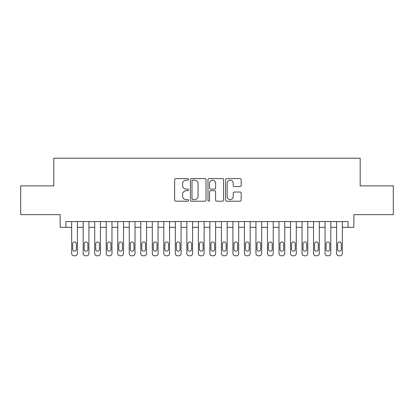 <?xml version="1.0" encoding="UTF-8"?>
<svg xmlns="http://www.w3.org/2000/svg" width="414" height="414" viewBox="0 0 414 414"><rect width="100%" height="100%" fill="white"/><g stroke="black" fill="none" stroke-linecap="round" stroke-linejoin="round"><path stroke-width="0.62" d="M188.572 179.381A0.792 0.792 0 0 0 187.78 178.589L175.769 178.589A1.128 1.128 0 0 0 174.636 179.723L174.636 200.071A1.128 1.128 0 0 0 175.769 201.204L187.78 201.204A0.792 0.792 0 0 0 188.572 200.412A0.792 0.792 0 0 0 187.78 199.62L186.228 199.62A3.617 3.617 0 0 1 182.61 196.003L182.61 194.306A3.617 3.617 0 0 1 186.228 190.688L187.78 190.688A0.792 0.792 0 0 0 188.572 189.897A0.792 0.792 0 0 0 187.78 189.105L186.228 189.105A3.617 3.617 0 0 1 182.61 185.488L182.61 183.79A3.617 3.617 0 0 1 186.228 180.173L187.78 180.173A0.792 0.792 0 0 0 188.572 179.381M240.042 186.559A1.128 1.128 0 0 0 241.171 185.431L241.171 179.723A1.128 1.128 0 0 0 240.042 178.589L226.701 178.589A1.128 1.128 0 0 0 225.568 179.723L225.568 200.071A1.128 1.128 0 0 0 226.701 201.204L240.042 201.204A1.128 1.128 0 0 0 241.171 200.071L241.171 193.172A1.128 1.128 0 0 0 240.042 192.044L234.329 192.044A1.128 1.128 0 0 0 233.201 193.172L233.201 196.593A3.022 3.022 0 0 1 230.174 199.62A3.022 3.022 0 0 1 227.151 196.593L227.151 183.2A3.022 3.022 0 0 1 230.174 180.173A3.022 3.022 0 0 1 233.201 183.2L233.201 185.431A1.128 1.128 0 0 0 234.329 186.559L240.042 186.559M348.091 227.327L353.851 227.327L353.851 214.659L393.3 214.659L393.3 185.865L360.185 185.865L360.185 158.22L53.815 158.22L53.815 185.865L20.7 185.865L20.7 214.659L60.149 214.659L60.149 227.327L71.669 227.327L71.669 253.477A2.303 2.303 0 0 0 73.971 255.78L75.12 255.78A2.303 2.303 0 0 0 77.423 253.477L77.423 227.327L83.183 227.327L83.183 253.477A2.303 2.303 0 0 0 85.486 255.78L86.64 255.78A2.303 2.303 0 0 0 88.943 253.477L88.943 227.327L94.702 227.327L94.702 253.477A2.303 2.303 0 0 0 97.005 255.78L98.159 255.78A2.303 2.303 0 0 0 100.462 253.477L100.462 227.327L106.222 227.327L106.222 253.477A2.303 2.303 0 0 0 108.525 255.78L109.674 255.78A2.303 2.303 0 0 0 111.977 253.477L111.977 227.327L117.736 227.327L117.736 253.477A2.303 2.303 0 0 0 120.039 255.78L121.193 255.78A2.303 2.303 0 0 0 123.496 253.477L123.496 227.327L129.256 227.327L129.256 253.477A2.303 2.303 0 0 0 131.559 255.78L132.713 255.78A2.303 2.303 0 0 0 135.016 253.477L135.016 227.327L140.77 227.327L140.77 253.477A2.303 2.303 0 0 0 143.078 255.78L144.227 255.78A2.303 2.303 0 0 0 146.53 253.477L146.53 227.327L152.29 227.327L152.29 253.477A2.303 2.303 0 0 0 154.593 255.78L155.747 255.78A2.303 2.303 0 0 0 158.05 253.477L158.05 227.327L163.809 227.327L163.809 253.477A2.303 2.303 0 0 0 166.112 255.78L167.261 255.78A2.303 2.303 0 0 0 169.569 253.477L169.569 227.327L175.324 227.327L175.324 253.477A2.303 2.303 0 0 0 177.632 255.78L178.781 255.78A2.303 2.303 0 0 0 181.084 253.477L181.084 227.327L186.843 227.327L186.843 253.477A2.303 2.303 0 0 0 189.146 255.78L190.3 255.78A2.303 2.303 0 0 0 192.603 253.477L192.603 227.327L198.363 227.327L198.363 253.477A2.303 2.303 0 0 0 200.666 255.78L201.815 255.78A2.303 2.303 0 0 0 204.123 253.477L204.123 227.327L209.877 227.327L209.877 253.477A2.303 2.303 0 0 0 212.185 255.78L213.334 255.78A2.303 2.303 0 0 0 215.637 253.477L215.637 227.327L221.397 227.327L221.397 253.477A2.303 2.303 0 0 0 223.7 255.78L224.854 255.78A2.303 2.303 0 0 0 227.157 253.477L227.157 227.327L232.916 227.327L232.916 253.477A2.303 2.303 0 0 0 235.219 255.78L236.368 255.78A2.303 2.303 0 0 0 238.676 253.477L238.676 227.327L244.431 227.327L244.431 253.477A2.303 2.303 0 0 0 246.739 255.78L247.888 255.78A2.303 2.303 0 0 0 250.191 253.477L250.191 227.327L255.95 227.327L255.95 253.477A2.303 2.303 0 0 0 258.253 255.78L259.407 255.78A2.303 2.303 0 0 0 261.71 253.477L261.71 227.327L267.47 227.327L267.47 253.477A2.303 2.303 0 0 0 269.773 255.78L270.922 255.78A2.303 2.303 0 0 0 273.23 253.477L273.23 227.327L278.984 227.327L278.984 253.477A2.303 2.303 0 0 0 281.287 255.78L282.441 255.78A2.303 2.303 0 0 0 284.744 253.477L284.744 227.327L290.504 227.327L290.504 253.477A2.303 2.303 0 0 0 292.807 255.78L293.961 255.78A2.303 2.303 0 0 0 296.264 253.477L296.264 227.327L302.023 227.327L302.023 253.477A2.303 2.303 0 0 0 304.326 255.78L305.475 255.78A2.303 2.303 0 0 0 307.778 253.477L307.778 227.327L313.538 227.327L313.538 253.477A2.303 2.303 0 0 0 315.841 255.78L316.995 255.78A2.303 2.303 0 0 0 319.297 253.477L319.297 227.327L325.057 227.327L325.057 253.477A2.303 2.303 0 0 0 327.36 255.78L328.514 255.78A2.303 2.303 0 0 0 330.817 253.477L330.817 227.327L336.577 227.327L336.577 253.477A2.303 2.303 0 0 0 338.88 255.78L340.029 255.78A2.303 2.303 0 0 0 342.331 253.477L342.331 227.327L348.091 227.327L348.091 221.568L65.909 221.568L65.909 227.327M206.012 179.723A1.128 1.128 0 0 0 204.878 178.589L191.542 178.589A1.128 1.128 0 0 0 190.409 179.723L190.409 200.071A1.128 1.128 0 0 0 191.542 201.204L204.878 201.204A1.128 1.128 0 0 0 206.012 200.071L206.012 179.723M209.122 178.589L222.458 178.589A1.128 1.128 0 0 1 223.591 179.723L223.591 200.071A1.128 1.128 0 0 1 222.458 201.204L216.75 201.204A1.128 1.128 0 0 1 215.622 200.071L215.622 191.817A1.128 1.128 0 0 0 214.488 190.688L210.7 190.688A1.128 1.128 0 0 0 209.572 191.817L209.572 200.412A0.792 0.792 0 0 1 208.78 201.204A0.792 0.792 0 0 1 207.988 200.412L207.988 179.723A1.128 1.128 0 0 1 209.122 178.589M192.784 180.173A0.792 0.792 0 0 0 191.992 180.965L191.992 198.829A0.792 0.792 0 0 0 192.784 199.62L194.425 199.62A3.617 3.617 0 0 0 198.042 196.003L198.042 183.79A3.617 3.617 0 0 0 194.425 180.173L192.784 180.173M215.622 183.252A3.022 3.022 0 0 0 212.594 180.23A3.022 3.022 0 0 0 209.572 183.252L209.572 187.977A1.128 1.128 0 0 0 210.7 189.105L214.488 189.105A1.128 1.128 0 0 0 215.622 187.977L215.622 183.252M77.423 221.568L77.423 253.477M71.669 221.568L71.669 253.477M76.388 249.326A1.842 1.842 0 0 1 74.546 251.169A1.842 1.842 0 0 1 72.704 249.326L72.704 243.799A1.842 1.842 0 0 1 74.546 241.957A1.842 1.842 0 0 1 76.388 243.799L76.388 249.326M73.971 255.78L75.12 255.78M88.943 221.568L88.943 253.477M83.183 221.568L83.183 253.477M87.908 249.326A1.842 1.842 0 0 1 86.065 251.169A1.842 1.842 0 0 1 84.218 249.326L84.218 243.799A1.842 1.842 0 0 1 86.065 241.957A1.842 1.842 0 0 1 87.908 243.799L87.908 249.326M85.486 255.78L86.64 255.78M100.462 221.568L100.462 253.477M94.702 221.568L94.702 253.477M99.422 249.326A1.842 1.842 0 0 1 97.58 251.169A1.842 1.842 0 0 1 95.737 249.326L95.737 243.799A1.842 1.842 0 0 1 97.58 241.957A1.842 1.842 0 0 1 99.422 243.799L99.422 249.326M97.005 255.78L98.159 255.78M111.977 221.568L111.977 253.477M106.222 221.568L106.222 253.477M110.942 249.326A1.842 1.842 0 0 1 109.099 251.169A1.842 1.842 0 0 1 107.257 249.326L107.257 243.799A1.842 1.842 0 0 1 109.099 241.957A1.842 1.842 0 0 1 110.942 243.799L110.942 249.326M108.525 255.78L109.674 255.78M123.496 221.568L123.496 253.477M117.736 221.568L117.736 253.477M122.461 249.326A1.842 1.842 0 0 1 120.619 251.169A1.842 1.842 0 0 1 118.771 249.326L118.771 243.799A1.842 1.842 0 0 1 120.619 241.957A1.842 1.842 0 0 1 122.461 243.799L122.461 249.326M120.039 255.78L121.193 255.78M135.016 221.568L135.016 253.477M129.256 221.568L129.256 253.477M133.976 249.326A1.842 1.842 0 0 1 132.133 251.169A1.842 1.842 0 0 1 130.291 249.326L130.291 243.799A1.842 1.842 0 0 1 132.133 241.957A1.842 1.842 0 0 1 133.976 243.799L133.976 249.326M131.559 255.78L132.713 255.78M146.53 221.568L146.53 253.477M140.77 221.568L140.77 253.477M145.495 249.326A1.842 1.842 0 0 1 143.653 251.169A1.842 1.842 0 0 1 141.811 249.326L141.811 243.799A1.842 1.842 0 0 1 143.653 241.957A1.842 1.842 0 0 1 145.495 243.799L145.495 249.326M143.078 255.78L144.227 255.78M158.05 221.568L158.05 253.477M152.29 221.568L152.29 253.477M157.015 249.326A1.842 1.842 0 0 1 155.172 251.169A1.842 1.842 0 0 1 153.325 249.326L153.325 243.799A1.842 1.842 0 0 1 155.172 241.957A1.842 1.842 0 0 1 157.015 243.799L157.015 249.326M154.593 255.78L155.747 255.78M169.569 221.568L169.569 253.477M163.809 221.568L163.809 253.477M168.529 249.326A1.842 1.842 0 0 1 166.687 251.169A1.842 1.842 0 0 1 164.844 249.326L164.844 243.799A1.842 1.842 0 0 1 166.687 241.957A1.842 1.842 0 0 1 168.529 243.799L168.529 249.326M166.112 255.78L167.261 255.78M181.084 221.568L181.084 253.477M175.324 221.568L175.324 253.477M180.049 249.326A1.842 1.842 0 0 1 178.206 251.169A1.842 1.842 0 0 1 176.364 249.326L176.364 243.799A1.842 1.842 0 0 1 178.206 241.957A1.842 1.842 0 0 1 180.049 243.799L180.049 249.326M177.632 255.78L178.781 255.78M192.603 221.568L192.603 253.477M186.843 221.568L186.843 253.477M191.568 249.326A1.842 1.842 0 0 1 189.726 251.169A1.842 1.842 0 0 1 187.878 249.326L187.878 243.799A1.842 1.842 0 0 1 189.726 241.957A1.842 1.842 0 0 1 191.568 243.799L191.568 249.326M189.146 255.78L190.3 255.78M204.123 221.568L204.123 253.477M198.363 221.568L198.363 253.477M203.083 249.326A1.842 1.842 0 0 1 201.24 251.169A1.842 1.842 0 0 1 199.398 249.326L199.398 243.799A1.842 1.842 0 0 1 201.24 241.957A1.842 1.842 0 0 1 203.083 243.799L203.083 249.326M200.666 255.78L201.815 255.78M215.637 221.568L215.637 253.477M209.877 221.568L209.877 253.477M214.602 249.326A1.842 1.842 0 0 1 212.76 251.169A1.842 1.842 0 0 1 210.917 249.326L210.917 243.799A1.842 1.842 0 0 1 212.76 241.957A1.842 1.842 0 0 1 214.602 243.799L214.602 249.326M212.185 255.78L213.334 255.78M227.157 221.568L227.157 253.477M221.397 221.568L221.397 253.477M226.122 249.326A1.842 1.842 0 0 1 224.274 251.169A1.842 1.842 0 0 1 222.432 249.326L222.432 243.799A1.842 1.842 0 0 1 224.274 241.957A1.842 1.842 0 0 1 226.122 243.799L226.122 249.326M223.7 255.78L224.854 255.78M238.676 221.568L238.676 253.477M232.916 221.568L232.916 253.477M237.636 249.326A1.842 1.842 0 0 1 235.794 251.169A1.842 1.842 0 0 1 233.951 249.326L233.951 243.799A1.842 1.842 0 0 1 235.794 241.957A1.842 1.842 0 0 1 237.636 243.799L237.636 249.326M235.219 255.78L236.368 255.78M250.191 221.568L250.191 253.477M244.431 221.568L244.431 253.477M249.156 249.326A1.842 1.842 0 0 1 247.313 251.169A1.842 1.842 0 0 1 245.471 249.326L245.471 243.799A1.842 1.842 0 0 1 247.313 241.957A1.842 1.842 0 0 1 249.156 243.799L249.156 249.326M246.739 255.78L247.888 255.78M261.71 221.568L261.71 253.477M255.95 221.568L255.95 253.477M260.675 249.326A1.842 1.842 0 0 1 258.828 251.169A1.842 1.842 0 0 1 256.985 249.326L256.985 243.799A1.842 1.842 0 0 1 258.828 241.957A1.842 1.842 0 0 1 260.675 243.799L260.675 249.326M258.253 255.78L259.407 255.78M273.23 221.568L273.23 253.477M267.47 221.568L267.47 253.477M272.189 249.326A1.842 1.842 0 0 1 270.347 251.169A1.842 1.842 0 0 1 268.505 249.326L268.505 243.799A1.842 1.842 0 0 1 270.347 241.957A1.842 1.842 0 0 1 272.189 243.799L272.189 249.326M269.773 255.78L270.922 255.78M284.744 221.568L284.744 253.477M278.984 221.568L278.984 253.477M283.709 249.326A1.842 1.842 0 0 1 281.867 251.169A1.842 1.842 0 0 1 280.024 249.326L280.024 243.799A1.842 1.842 0 0 1 281.867 241.957A1.842 1.842 0 0 1 283.709 243.799L283.709 249.326M281.287 255.78L282.441 255.78M296.264 221.568L296.264 253.477M290.504 221.568L290.504 253.477M295.229 249.326A1.842 1.842 0 0 1 293.381 251.169A1.842 1.842 0 0 1 291.539 249.326L291.539 243.799A1.842 1.842 0 0 1 293.381 241.957A1.842 1.842 0 0 1 295.229 243.799L295.229 249.326M292.807 255.78L293.961 255.78M307.778 221.568L307.778 253.477M302.023 221.568L302.023 253.477M306.743 249.326A1.842 1.842 0 0 1 304.901 251.169A1.842 1.842 0 0 1 303.058 249.326L303.058 243.799A1.842 1.842 0 0 1 304.901 241.957A1.842 1.842 0 0 1 306.743 243.799L306.743 249.326M304.326 255.78L305.475 255.78M319.297 221.568L319.297 253.477M313.538 221.568L313.538 253.477M318.262 249.326A1.842 1.842 0 0 1 316.42 251.169A1.842 1.842 0 0 1 314.578 249.326L314.578 243.799A1.842 1.842 0 0 1 316.42 241.957A1.842 1.842 0 0 1 318.262 243.799L318.262 249.326M315.841 255.78L316.995 255.78M330.817 221.568L330.817 253.477M325.057 221.568L325.057 253.477M329.782 249.326A1.842 1.842 0 0 1 327.935 251.169A1.842 1.842 0 0 1 326.092 249.326L326.092 243.799A1.842 1.842 0 0 1 327.935 241.957A1.842 1.842 0 0 1 329.782 243.799L329.782 249.326M327.36 255.78L328.514 255.78M342.331 221.568L342.331 253.477M336.577 221.568L336.577 253.477M341.296 249.326A1.842 1.842 0 0 1 339.454 251.169A1.842 1.842 0 0 1 337.612 249.326L337.612 243.799A1.842 1.842 0 0 1 339.454 241.957A1.842 1.842 0 0 1 341.296 243.799L341.296 249.326M338.88 255.78L340.029 255.78"/></g></svg>

